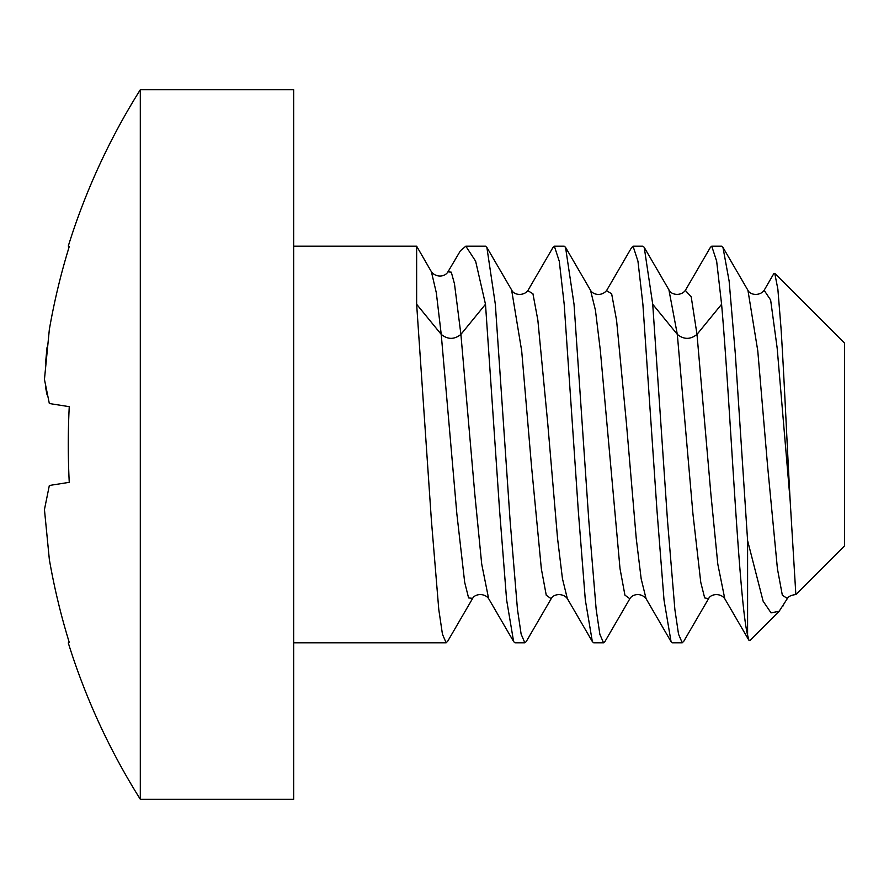 <?xml version="1.0" encoding="UTF-8"?>
<svg xmlns="http://www.w3.org/2000/svg" width="889" height="889" viewBox="0 0 889 889"><rect width="100%" height="100%" fill="white"/><g stroke="black" fill="none" stroke-linecap="round" stroke-linejoin="round"><path stroke-width="1.33" d="M795.855 594.563L844.55 545.857L844.55 343.143L774.764 273.356L777.875 289.214L780.998 327.885C784.054 374.836 787.098 445.678 790.188 501.152L795.855 594.563C791.143 595.097 788.276 596.497 787.232 598.753L779.153 611.254L771.063 612.865L763.14 601.22L747.593 540.59L747.593 635.113L748.949 640.291L749.816 640.591L779.153 611.254M787.365 598.541L782.331 595.174L777.419 568.704L767.596 466.058L757.772 350.822L747.938 290.325C750.127 295.292 760.028 296.181 764.118 290.336L773.774 273.712L774.764 273.356M783.698 604.82L783.031 605.987M710.4 247.331L711.745 246.186L716.645 261.155L721.59 304.271C730.325 403.45 738.903 600.82 747.593 635.113M790.188 501.152L777.153 347.966L770.63 299.982L764.118 290.281M724.779 598.741L717.812 564.182L710.867 493.873L696.998 334.386L691.22 296.893L685.352 290.392M711.745 246.186L721.59 246.186L722.968 247.398L729.124 281.046L735.281 353.4L747.593 540.59M652.726 304.271L644.225 247.32L642.891 246.186L633.057 246.186L637.946 261.166L642.891 304.271L656.982 510.53L664.027 600.119L671.062 641.68L672.406 642.814L682.241 642.814L678.529 634.201L674.873 609.487L667.461 520.109L652.726 304.271L677.318 334.386L668.906 289.781M631.379 247.953L633.057 246.186M574.027 304.271L565.548 247.353L564.193 246.186L554.358 246.186L559.281 261.299L564.193 304.271L578.317 511.086L585.318 599.942L592.352 641.647L593.708 642.814L603.542 642.814L599.864 634.313L596.186 609.576L588.796 520.521L574.027 304.271M552.647 248.031L554.358 246.186M447.845 641.002L446.145 642.814L442.444 634.201L438.777 609.487L431.376 520.109L416.641 304.271L416.641 246.186L293.67 246.186M448.089 271.601L460.435 250.742L465.825 246.186L475.626 261.177L485.494 304.271L499.551 509.997L506.597 599.775L513.62 641.602L515.009 642.814L524.843 642.814L521.121 634.101L517.454 609.265L510.13 521.01L495.329 304.271L486.883 247.409L485.494 246.186L465.825 246.186M683.93 641.013L682.241 642.814M708.766 598.364L708.577 598.697C710.744 593.752 720.635 592.774 724.757 598.708M708.566 598.719L704.666 597.897L700.754 582.273L692.942 513.931L677.318 334.386C683.874 339.665 690.431 339.665 696.998 334.386L721.59 304.271M592.385 641.636L567.404 598.708C563.315 592.83 553.391 593.696 551.18 598.719L526.221 641.602L524.843 642.814M604.887 641.68L603.542 642.814M485.494 304.271L460.902 334.386C454.346 339.665 447.789 339.665 441.233 334.386L416.641 304.271M472.67 598.364L468.592 597.919L464.68 582.328L456.868 514.009L441.233 334.386L436.321 292.803L431.409 271.767L416.641 246.186M488.639 598.664L481.705 564.082L474.77 493.773L460.902 334.386L454.49 283.88L451.29 272.156L447.956 271.812M293.67 193.646L293.67 799.267L140.306 799.267L140.306 89.733L293.67 89.733L293.67 193.646M140.306 89.733A666.606 666.606 0 0 0 68.275 246.097L69.253 246.586A663.772 655.704 90 0 0 49.34 329.53L44.45 379.425L49.328 403.506M49.34 559.47L44.45 509.575L49.34 485.472L44.45 509.575L49.34 559.47A663.772 655.704 90 0 0 69.253 642.414L68.275 642.903A666.606 666.606 0 0 0 140.306 799.267M47.073 394.905L45.517 387.115M45.528 363.234L47.084 347.099M49.34 403.528L69.253 406.662A657.282 586.107 90 0 0 69.253 482.338L49.34 485.472M629.979 598.53L629.856 598.741C632.246 594.196 640.969 592.285 646.103 598.753L641.169 578.817L636.246 538.456L626.412 423.153L616.577 320.351L611.654 293.837L606.531 290.625M567.36 598.697L562.448 578.672L557.525 538.212L547.691 422.831L537.856 320.14L532.933 293.748L527.822 290.659M488.939 599.142L513.642 641.591M629.845 598.775L624.934 595.141L620.011 568.616L600.353 350.599L595.441 310.228L590.518 290.27C592.763 294.748 601.809 296.759 606.754 290.292M551.18 598.708L546.268 595.263L541.357 568.893L531.522 466.314L521.699 350.966L511.608 289.925M748.949 640.291L724.791 598.753M722.946 247.375L747.905 290.27M683.574 641.625L708.555 598.697M293.67 642.814L446.145 642.814M671.073 641.68L646.125 598.775M710.4 247.342L685.463 290.203M606.765 290.259L631.735 247.342M486.872 247.42L511.82 290.292C514.02 295.292 523.954 296.204 528.022 290.336L553.014 247.398M644.203 247.331L669.173 290.247C671.484 295.204 681.296 296.259 685.452 290.236M472.492 598.664C474.648 593.719 484.583 592.774 488.661 598.664M447.5 641.591L472.47 598.686M629.823 598.786L604.876 641.669M590.485 290.214L565.548 247.353M448.056 271.645C445.167 277.112 435.988 277.768 431.398 271.801"/></g></svg>
